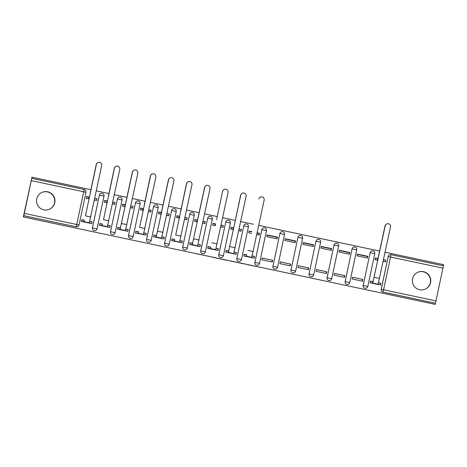 <?xml version="1.0" encoding="UTF-8"?>
<svg xmlns="http://www.w3.org/2000/svg" width="467" height="467" viewBox="0 0 467 467"><rect width="100%" height="100%" fill="white"/><g stroke="black" fill="none" stroke-linecap="round" stroke-linejoin="round"><path stroke-width="0.7" d="M247.603 264.696L261.771 267.591L247.603 264.696M43.816 209.841A9.229 9.229 65.1 0 0 54.908 199.783A9.229 9.229 65.1 0 0 41.855 192.445A9.229 9.229 65.1 0 0 43.816 209.841M41.738 192.497A9.229 9.229 -114.9 0 1 54.662 199.823A9.229 9.229 -114.9 0 1 49.502 209.239M419.629 289.733A9.229 9.229 65.1 0 0 430.714 279.675A9.229 9.229 65.1 0 0 417.667 272.337A9.229 9.229 65.1 0 0 419.629 289.733M417.551 272.395A9.229 9.229 -114.9 0 1 430.475 279.721A9.229 9.229 -114.9 0 1 425.309 289.137M195.959 253.674L210.605 256.716L195.959 253.674M435.215 304.391L23.35 216.957L435.215 304.391L435.489 303.217L383.074 292.073A2.364 2.364 -114.9 0 1 381.253 289.271L388.211 256.523A2.364 2.364 -114.9 0 1 391.019 254.702L443.434 265.846L435.489 303.217M230.091 260.971L245.928 264.223L230.091 260.971M226.956 260.312L212.427 257.218L226.98 260.195M23.35 216.957L31.972 177.18L90.89 189.707M443.411 265.84L443.65 264.701L385.135 252.262M379.689 251.106L258.782 225.398M253.453 224.265L240.733 221.562M235.292 220.406L222.683 217.727M217.243 216.565L204.634 213.886M199.193 212.73L186.584 210.051M181.138 208.895L168.534 206.216M163.088 205.054L150.485 202.374M145.039 201.219L132.435 198.539M126.989 197.383L114.386 194.704M108.939 193.542L96.336 190.863M24.325 213.372L31.756 178.324L84.171 189.468A2.364 2.364 -114.9 0 1 85.992 192.276L79.034 225.018A2.364 2.364 -114.9 0 1 76.226 226.839L23.811 215.696L24.325 213.372L76.734 224.516L83.698 191.774L31.283 180.63M31.972 177.18L31.727 178.336L84.171 189.468L83.698 191.774L85.992 192.276A2.364 2.364 0 0 0 84.171 189.468M23.537 216.869L23.811 215.696M435.46 303.229L383.045 292.091A2.364 2.364 -114.9 0 1 381.224 289.283L388.182 256.535L390.546 257.008L383.588 289.75L435.997 300.894M378.089 258.502L375.427 257.936L375.059 259.675L377.856 260.271M373.209 281.654L370.512 281.081L370.144 282.815L380.558 285.028L380.926 283.294L378.62 282.844M362.188 281.122L362.55 279.429M362.877 279.459L352.462 277.24L352.095 278.98L362.503 281.192L362.877 279.459L352.451 277.281M367.792 256.313L357.378 254.101L357.01 255.834L367.424 258.053L367.792 256.313L367.109 257.982M344.138 277.287L344.5 275.588M344.827 275.618L334.413 273.405L334.045 275.139L344.453 277.351L344.827 275.618L334.401 273.446M349.742 252.478L339.328 250.265L338.96 251.999L349.374 254.211L349.742 252.478L349.059 254.147M326.089 273.452L326.451 271.753M326.777 271.782L316.363 269.57L315.99 271.304L326.404 273.516L326.777 271.782L316.352 269.605M331.693 248.642L321.278 246.424L320.911 248.164L331.325 250.376L331.693 248.642L331.01 250.306M308.039 269.611L308.401 267.918M308.722 267.941L298.314 265.729L297.94 267.468L308.354 269.681L308.722 267.941L298.302 265.77M313.643 244.801L303.229 242.589L302.861 244.323L313.275 246.541L313.643 244.801L312.96 246.471M289.989 265.776L290.351 264.077M290.672 264.106L280.264 261.894L279.891 263.627L290.305 265.84L290.672 264.106L280.253 261.934M295.593 240.966L285.179 238.754L284.812 240.487L295.226 242.7L295.593 240.966L294.911 242.636M271.94 261.94L272.302 260.242M272.623 260.271L262.209 258.058L261.841 259.792L272.255 262.005L272.623 260.271L262.203 258.093M277.544 237.125L267.13 234.913L266.762 236.652L277.176 238.865L277.544 237.125L276.861 238.795M246.862 254.789L244.159 254.217L243.792 255.951L254.206 258.169L254.573 256.43L252.268 255.98M256.844 234.539L259.127 235.024L259.494 233.29L258.811 234.959M251.876 231.673L249.08 231.077L248.713 232.811L251.509 233.407M228.812 250.954L226.11 250.382L225.742 252.116L236.156 254.328L236.524 252.594L234.218 252.145M238.789 230.704L241.077 231.188L241.287 229.525M233.687 227.803L231.031 227.242L230.663 228.976L233.459 229.571M210.763 247.119L208.06 246.541L207.692 248.281L218.107 250.493L218.474 248.759L216.168 248.31M220.739 226.869L223.028 227.353L223.238 225.689M215.637 223.967L212.981 223.401L212.613 225.135L215.41 225.73M192.713 243.278L190.011 242.706L189.643 244.439L200.057 246.658L200.425 244.918L198.119 244.469M202.69 223.028L204.972 223.512L205.188 221.848M197.588 220.132L194.932 219.566L194.564 221.3L197.36 221.895M174.664 239.443L171.961 238.87L171.593 240.604L182.007 242.817L182.375 241.083L180.069 240.633M184.64 219.192L186.923 219.677L187.139 218.013M179.538 216.291L176.882 215.725L176.514 217.464L179.31 218.06M156.614 235.607L153.912 235.029L153.544 236.769L163.958 238.981L164.326 237.248L162.02 236.798M166.591 215.351L168.873 215.842L169.089 214.178M161.489 212.456L158.833 211.89L158.459 213.623L161.261 214.219M138.559 231.766L135.862 231.194L135.494 232.928L145.908 235.146L146.276 233.407L143.97 232.957M148.541 211.516L150.823 212L151.039 210.337M143.439 208.621L140.783 208.054L140.409 209.788L143.211 210.383M120.509 227.931L117.812 227.359L117.445 229.093L127.859 231.305L128.227 229.571L125.921 229.122M130.491 207.681L132.774 208.165L132.99 206.502M125.389 204.78L122.733 204.213L122.36 205.953L125.156 206.548M102.46 224.096L99.763 223.518L99.395 225.257L109.809 227.47L110.177 225.736L107.871 225.287M112.442 203.84L114.724 204.33L114.94 202.66M107.34 200.944L104.678 200.378L104.31 202.112L107.106 202.707M84.41 220.255L81.713 219.683L81.346 221.416L91.754 223.629L92.127 221.895L89.822 221.446M94.392 200.004L96.675 200.489L96.891 198.825M92.425 227.884L97.06 228.865A2.364 2.364 0 0 1 95.741 230.517L95.741 230.517A2.364 2.364 65.1 0 1 92.425 227.884L99.395 195.136A2.364 2.364 -114.9 0 1 102.203 193.315A2.364 2.364 -114.9 0 1 104.024 196.117L97.06 228.865A2.364 2.364 -114.9 0 1 93.272 230.225A2.364 2.364 -114.9 0 1 92.437 227.878L99.395 195.136L104.024 196.117A2.364 2.364 0 0 0 100.714 193.484L100.703 193.484A2.364 2.364 65.1 0 0 99.383 195.142M110.475 231.725L117.445 198.971A2.364 2.364 -114.9 0 1 120.252 197.15A2.364 2.364 -114.9 0 1 122.074 199.958L115.115 232.7A2.364 2.364 -114.9 0 1 111.321 234.06A2.364 2.364 -114.9 0 1 110.486 231.72A2.364 2.364 65.1 0 0 113.785 234.364L113.796 234.358A2.364 2.364 0 0 0 115.115 232.7L110.486 231.72L117.445 198.971L122.074 199.958A2.364 2.364 0 0 0 118.764 197.319L118.752 197.325A2.364 2.364 65.1 0 0 117.433 198.977M128.524 235.561L133.165 236.541A2.364 2.364 0 0 1 131.846 238.193L131.846 238.193A2.364 2.364 65.1 0 1 128.524 235.561L135.494 202.812A2.364 2.364 -114.9 0 1 136.813 201.154A2.364 2.364 65.1 0 0 135.483 202.812L140.123 203.793L133.165 236.541A2.364 2.364 -114.9 0 1 129.377 237.896A2.364 2.364 -114.9 0 1 128.536 235.555L135.494 202.812M146.574 239.396L153.544 206.648A2.364 2.364 -114.9 0 1 156.352 204.826A2.364 2.364 -114.9 0 1 158.173 207.634L151.215 240.377A2.364 2.364 -114.9 0 1 147.426 241.737A2.364 2.364 -114.9 0 1 146.585 239.39A2.364 2.364 65.1 0 0 149.884 242.034L149.895 242.029A2.364 2.364 0 0 0 151.215 240.377L146.585 239.39L153.544 206.648L158.173 207.634A2.364 2.364 0 0 0 154.863 204.995L154.851 204.995A2.364 2.364 65.1 0 0 153.532 206.653M164.623 243.237L171.593 210.483L176.222 211.469A2.364 2.364 0 0 0 172.913 208.831L172.913 208.831A2.364 2.364 -114.9 0 1 176.222 211.469L169.264 244.212A2.364 2.364 -114.9 0 1 167.945 245.87A2.364 2.364 65.1 0 1 164.623 243.237L171.593 210.483A2.364 2.364 -114.9 0 1 172.913 208.831A2.364 2.364 65.1 0 0 171.582 210.489M182.673 247.072L189.643 214.324A2.364 2.364 -114.9 0 1 192.451 212.503A2.364 2.364 -114.9 0 1 194.272 215.305L187.314 248.053A2.364 2.364 -114.9 0 1 183.525 249.407A2.364 2.364 -114.9 0 1 182.685 247.066A2.364 2.364 65.1 0 0 185.983 249.711L185.994 249.705A2.364 2.364 0 0 0 187.314 248.053L182.685 247.066L189.643 214.324L194.272 215.305A2.364 2.364 0 0 0 190.962 212.666L190.956 212.672A2.364 2.364 65.1 0 0 189.637 214.33M200.734 250.907L205.363 251.888A2.364 2.364 0 0 1 204.044 253.546L204.032 253.546A2.364 2.364 65.1 0 1 200.722 250.907L207.692 218.159L212.322 219.146A2.364 2.364 0 0 0 209.012 216.507L209.012 216.507A2.364 2.364 -114.9 0 1 212.322 219.146L205.363 251.888A2.364 2.364 -114.9 0 1 201.575 253.248A2.364 2.364 -114.9 0 1 200.734 250.907L207.692 218.159A2.364 2.364 -114.9 0 1 209.012 216.507A2.364 2.364 65.1 0 0 207.687 218.165M218.772 254.748L223.413 255.723A2.364 2.364 0 0 1 222.094 257.381L222.094 257.381A2.364 2.364 65.1 0 1 218.772 254.748L225.742 221.994A2.364 2.364 -114.9 0 1 227.061 220.342A2.364 2.364 65.1 0 0 225.736 222L230.371 222.981L223.413 255.723A2.364 2.364 -114.9 0 1 219.624 257.083A2.364 2.364 -114.9 0 1 218.784 254.743L225.742 221.994M236.833 258.578L241.462 259.564A2.364 2.364 0 0 1 240.143 261.216L240.131 261.222A2.364 2.364 65.1 0 1 236.822 258.584L243.797 225.835L248.421 226.816A2.364 2.364 0 0 0 245.111 224.178L245.111 224.178A2.364 2.364 -114.9 0 1 248.421 226.816L241.462 259.564A2.364 2.364 -114.9 0 1 237.674 260.919A2.364 2.364 -114.9 0 1 236.833 258.578L243.797 225.835A2.364 2.364 -114.9 0 1 245.111 224.178A2.364 2.364 65.1 0 0 243.786 225.841M254.871 262.419L259.512 263.4A2.364 2.364 0 0 1 258.193 265.058L258.193 265.058A2.364 2.364 65.1 0 1 254.871 262.419L261.847 229.671A2.364 2.364 -114.9 0 1 263.166 228.019A2.364 2.364 65.1 0 0 261.835 229.676L266.47 230.657L259.512 263.4A2.364 2.364 -114.9 0 1 255.723 264.76A2.364 2.364 -114.9 0 1 254.883 262.419L261.847 229.671M272.926 266.26L279.896 233.512A2.364 2.364 -114.9 0 1 282.698 231.685A2.364 2.364 -114.9 0 1 284.52 234.492L277.561 267.235A2.364 2.364 -114.9 0 1 273.773 268.595A2.364 2.364 -114.9 0 1 272.932 266.254A2.364 2.364 65.1 0 0 276.231 268.899L276.242 268.893A2.364 2.364 0 0 0 277.561 267.235L272.932 266.254L279.896 233.512L284.52 234.492A2.364 2.364 0 0 0 281.216 231.854L281.204 231.86A2.364 2.364 65.1 0 0 279.885 233.512M290.976 270.095L297.946 237.347A2.364 2.364 -114.9 0 1 299.265 235.689A2.364 2.364 65.1 0 0 297.934 237.353L302.575 238.328L295.611 271.076A2.364 2.364 -114.9 0 1 291.822 272.43A2.364 2.364 -114.9 0 1 290.982 270.089A2.364 2.364 65.1 0 0 294.28 272.734L294.292 272.728A2.364 2.364 0 0 0 295.611 271.076L290.982 270.089L297.946 237.347M309.026 273.931L315.996 241.182A2.364 2.364 -114.9 0 1 318.798 239.361A2.364 2.364 -114.9 0 1 320.625 242.169L313.661 274.911A2.364 2.364 -114.9 0 1 309.872 276.271A2.364 2.364 -114.9 0 1 309.031 273.931A2.364 2.364 65.1 0 0 312.335 276.569L312.341 276.569A2.364 2.364 0 0 0 313.661 274.911L309.031 273.931L315.996 241.182L320.625 242.169A2.364 2.364 0 0 0 317.315 239.53L317.303 239.536A2.364 2.364 65.1 0 0 315.984 241.188M327.087 277.766L331.71 278.752A2.364 2.364 0 0 1 330.391 280.404L330.385 280.41A2.364 2.364 65.1 0 1 327.075 277.772L334.045 245.023L338.674 246.004A2.364 2.364 0 0 0 335.364 243.365L335.364 243.365A2.364 2.364 -114.9 0 1 338.674 246.004L331.71 278.752A2.364 2.364 -114.9 0 1 327.922 280.107A2.364 2.364 -114.9 0 1 327.087 277.766L334.045 245.023A2.364 2.364 -114.9 0 1 335.364 243.365A2.364 2.364 65.1 0 0 334.033 245.023M345.125 281.607L349.76 282.588A2.364 2.364 0 0 1 348.44 284.24L348.435 284.245A2.364 2.364 65.1 0 1 345.125 281.607L352.095 248.858A2.364 2.364 -114.9 0 1 353.414 247.206A2.364 2.364 65.1 0 0 352.083 248.864L356.724 249.839L349.76 282.588A2.364 2.364 -114.9 0 1 345.971 283.948A2.364 2.364 -114.9 0 1 345.136 281.601L352.095 248.858M363.174 285.448L370.144 252.694A2.364 2.364 -114.9 0 1 372.952 250.872A2.364 2.364 -114.9 0 1 374.773 253.68L367.815 286.423A2.364 2.364 -114.9 0 1 364.021 287.783A2.364 2.364 -114.9 0 1 363.186 285.442A2.364 2.364 65.1 0 0 366.484 288.086L366.496 288.081A2.364 2.364 0 0 0 367.815 286.423L363.186 285.442L370.144 252.694L374.773 253.68A2.364 2.364 0 0 0 371.463 251.042L371.452 251.048A2.364 2.364 65.1 0 0 370.133 252.7M249.028 231.334L251.824 231.93M257.154 233.062L259.121 233.477M267.077 235.17L277.176 237.318M285.127 239.005L295.226 241.153M303.176 242.846L313.275 244.988M321.226 246.681L331.325 248.829M339.276 250.516L349.374 252.665M357.325 254.357L367.424 256.506M383.191 261.403L385.473 261.888L385.689 260.224M97.043 198.755L94.76 198.271M89.29 197.103L86.629 196.543L86.261 198.277L89.057 198.872M385.841 260.154L383.559 259.664M259.494 233.29L257.212 232.805M241.445 229.455L239.162 228.97M223.395 225.614L221.113 225.129M205.346 221.778L203.063 221.294M187.296 217.943L185.008 217.459M169.247 214.102L166.958 213.617M151.191 210.267L148.909 209.782M133.142 206.432L130.859 205.941M115.092 202.59L112.81 202.106M370.5 281.116L373.151 281.683M380.926 283.294L378.626 282.804M23.782 215.713L76.197 226.857A2.364 2.364 65.1 0 0 77.685 226.688L77.715 226.676A2.364 2.364 0 0 0 79.034 225.018L85.992 192.276M442.961 268.151L390.546 257.008L391.019 254.702A2.364 2.364 0 0 0 389.531 254.871L389.501 254.883A2.364 2.364 65.1 0 0 388.182 256.535M254.573 256.43L252.279 255.945M236.524 252.594L234.23 252.104M218.474 248.759L216.18 248.269M200.425 244.918L198.125 244.434M182.375 241.083L180.075 240.593M164.326 237.248L162.026 236.757M146.276 233.407L143.976 232.922M128.227 229.571L125.927 229.081M110.177 225.736L107.877 225.246M92.127 221.895L89.827 221.411M244.212 254.34L246.722 254.859L246.401 256.36L243.897 255.84L244.159 254.258L246.798 254.819M226.162 250.499L228.672 251.018L228.351 252.524L225.847 252.005L226.11 250.423L228.748 250.983M208.113 246.664L210.623 247.183L210.302 248.689L207.797 248.164L208.06 246.582L210.699 247.148M190.063 242.822L192.573 243.348L192.252 244.848L189.742 244.329L190.011 242.747L192.649 243.307M171.955 238.906L174.6 239.472M153.964 235.152L156.468 235.672L156.153 237.178L153.643 236.652L153.912 235.07L156.55 235.637M135.915 231.311L138.419 231.83L138.104 233.337L135.593 232.817L135.856 231.235L138.501 231.795M117.865 227.476L120.369 227.995L120.054 229.501L117.544 228.982L117.807 227.4L120.451 227.96M99.815 223.64L102.32 224.16L101.999 225.66L99.494 225.141L99.757 223.559L102.401 224.119M81.766 219.799L84.27 220.319L83.949 221.825L81.445 221.305L81.707 219.723L84.352 220.284M243.383 263.791L238.129 262.658L243.383 263.791M220.465 258.905L226.577 260.177L220.465 258.905M386.635 223.956A2.72 2.72 65.1 0 0 385.059 225.882L385.047 225.888A2.72 2.72 -114.9 0 1 386.565 223.985L386.577 223.979M375.398 258.099L377.99 258.578L377.669 260.084L375.083 259.599L376.571 259.996M383.862 261.543L385.363 261.864M385.38 261.789L383.22 261.263M377.669 260.084L385.059 225.882M385.047 225.888L377.99 258.578M383.541 259.757L385.783 260.247L385.462 261.748L385.783 260.247M380.342 284.981L378.072 284.356L390.511 226.956A2.72 2.72 65.1 0 0 386.705 223.921A2.72 2.72 65.1 0 0 385.193 225.824A2.72 2.72 -114.9 0 1 386.694 223.927L386.694 223.927M370.564 281.198L373.069 281.718L372.754 283.224L370.243 282.704L370.506 281.122M372.754 283.224L385.193 225.824L373.069 281.718M378.609 282.897L380.862 283.387L380.541 284.893L380.862 283.387M253.995 258.123L251.725 257.492L264.164 200.092A2.72 2.72 65.1 0 0 260.358 197.062A2.72 2.72 65.1 0 0 258.841 198.965A2.72 2.72 -114.9 0 1 260.347 197.068L260.347 197.068M246.401 256.36L246.722 254.859M252.256 256.033L254.515 256.529L254.194 258.029L254.515 256.529M242.239 193.256A2.72 2.72 65.1 0 0 240.663 195.188L240.651 195.194A2.72 2.72 -114.9 0 1 242.169 193.291L242.169 193.291M230.996 227.4L233.588 227.878L233.272 229.385L230.68 228.9L232.169 229.297M239.46 230.844L240.966 231.165M240.978 231.089L238.824 230.564M233.272 229.385L233.588 227.878M239.139 229.058L241.381 229.548L241.06 231.054L241.381 229.548M240.651 195.194L234.638 223.483L240.663 195.188M224.189 189.421A2.72 2.72 65.1 0 0 222.613 191.347A2.72 2.72 -114.9 0 1 224.119 189.45L224.119 189.45M212.946 223.559L215.538 224.043L215.223 225.543L212.631 225.065L214.12 225.456M221.411 227.009L222.917 227.33M222.928 227.254L220.774 226.723M215.223 225.543L215.538 224.043M221.089 225.222L223.331 225.713L223.01 227.213L223.331 225.713M222.601 191.353L216.589 219.642L222.601 191.353M206.14 185.58A2.72 2.72 65.1 0 0 204.564 187.512L204.552 187.518A2.72 2.72 -114.9 0 1 206.064 185.615L206.081 185.609M194.897 219.723L197.488 220.202L197.167 221.708L194.581 221.224L196.07 221.621M203.361 223.173L204.867 223.489M204.879 223.413L202.719 222.887M197.167 221.708L204.564 187.512M204.552 187.518L197.488 220.202M203.04 221.381L205.282 221.872L204.96 223.378L205.282 221.872M188.09 181.745A2.72 2.72 65.1 0 0 186.514 183.671A2.72 2.72 -114.9 0 1 188.014 181.78L188.014 181.78M176.847 215.888L179.439 216.367L179.118 217.873L176.532 217.388L178.02 217.785M185.311 219.332L186.818 219.653M186.829 219.578L184.669 219.052M179.118 217.873L179.439 216.367M184.99 217.546L187.232 218.036L186.911 219.537L187.232 218.036M186.502 183.677L180.484 211.971L186.502 183.677M170.035 177.909A2.72 2.72 65.1 0 0 168.464 179.836L168.447 179.842A2.72 2.72 -114.9 0 1 169.965 177.939L169.976 177.933M158.798 212.047L161.389 212.532L161.068 214.032L158.482 213.553L159.971 213.944M167.262 215.497L168.762 215.818M168.78 215.742L166.62 215.211M161.068 214.032L168.464 179.836M168.447 179.842L161.389 212.532M166.941 213.711L169.182 214.195L168.861 215.701L169.182 214.195M151.985 174.068A2.72 2.72 65.1 0 0 150.409 176.001A2.72 2.72 -114.9 0 1 151.915 174.103L151.915 174.103M140.748 208.212L143.34 208.691L143.019 210.197L140.433 209.712L141.921 210.109M149.212 211.662L150.713 211.977M150.73 211.901L148.57 211.376M143.019 210.197L143.34 208.691M148.891 209.87L151.133 210.36L150.812 211.866L151.133 210.36M150.397 176.006L144.385 204.295L150.397 176.006M133.936 170.233A2.72 2.72 65.1 0 0 132.359 172.16L132.348 172.165A2.72 2.72 -114.9 0 1 133.866 170.262L133.877 170.257M122.698 204.377L125.29 204.855L124.969 206.361L122.383 205.877L123.872 206.274M131.163 207.821L132.663 208.142M132.681 208.066L130.521 207.541M124.969 206.361L132.359 172.16M132.348 172.165L125.29 204.855M130.842 206.035L133.083 206.525L132.762 208.025L133.083 206.525M115.886 166.398A2.72 2.72 65.1 0 0 114.31 168.324A2.72 2.72 -114.9 0 1 115.816 166.427L115.816 166.427M104.649 200.536L107.241 201.014L106.92 202.52L104.334 202.036L105.822 202.433M113.113 203.986L114.613 204.307M114.631 204.225L112.471 203.7M106.92 202.52L107.241 201.014M112.792 202.199L115.034 202.684L114.713 204.19L115.034 202.684M114.298 168.33L108.286 196.619L114.298 168.33M97.837 162.557A2.72 2.72 65.1 0 0 96.26 164.489A2.72 2.72 -114.9 0 1 97.766 162.592L97.778 162.586M86.599 196.7L89.191 197.179L88.87 198.685L86.284 198.201L87.773 198.598M95.058 200.145L96.564 200.466M96.581 200.39L94.422 199.864M88.87 198.685L89.191 197.179M94.743 198.358L96.984 198.849L96.663 200.355L96.984 198.849M96.249 164.495L90.236 192.783L96.249 164.495M235.946 254.287L233.675 253.657L246.115 196.257A2.72 2.72 65.1 0 0 242.309 193.221A2.72 2.72 65.1 0 0 240.791 195.124L240.779 195.13A2.72 2.72 -114.9 0 1 242.297 193.227L242.309 193.221M240.779 195.13L228.672 251.018M234.206 252.198L236.46 252.688L236.144 254.194L236.46 252.688M228.351 252.524L240.791 195.124M217.896 250.446L215.626 249.816L228.065 192.422A2.72 2.72 65.1 0 0 224.259 189.386A2.72 2.72 65.1 0 0 222.741 191.289A2.72 2.72 -114.9 0 1 224.248 189.392L224.248 189.392M210.302 248.689L210.623 247.183M216.157 248.362L218.41 248.853L218.095 250.353L218.41 248.853M199.847 246.611L197.576 245.981L210.016 188.58A2.72 2.72 65.1 0 0 206.21 185.551A2.72 2.72 65.1 0 0 204.692 187.454L204.68 187.46A2.72 2.72 -114.9 0 1 206.198 185.557L206.198 185.557M204.68 187.46L192.573 243.348M198.107 244.521L200.361 245.012L200.045 246.518L200.361 245.012M192.252 244.848L204.692 187.454M181.791 242.776L179.526 242.145L191.966 184.745A2.72 2.72 65.1 0 0 188.16 181.71A2.72 2.72 65.1 0 0 186.642 183.613L186.631 183.619A2.72 2.72 -114.9 0 1 188.148 181.716L188.16 181.71M172.014 238.987L174.524 239.507L174.203 241.013L171.693 240.493L171.961 238.911M174.203 241.013L174.524 239.507M180.058 240.686L182.311 241.176L181.99 242.682L182.311 241.176M186.631 183.619L175.697 235.053L186.642 183.613M163.742 238.935L161.471 238.304L173.911 180.91A2.72 2.72 65.1 0 0 170.111 177.874A2.72 2.72 65.1 0 0 168.593 179.777L168.581 179.783A2.72 2.72 -114.9 0 1 170.093 177.88L170.093 177.88M168.581 179.783L156.468 235.672M162.008 236.845L164.261 237.341L163.94 238.841L164.261 237.341M156.153 237.178L168.593 179.777M145.692 235.099L143.422 234.469L155.861 177.069A2.72 2.72 65.1 0 0 152.055 174.039A2.72 2.72 65.1 0 0 150.543 175.942L150.532 175.942A2.72 2.72 -114.9 0 1 152.044 174.045L152.055 174.039M138.104 233.337L138.419 231.83M143.959 233.01L146.212 233.5L145.891 235.006L146.212 233.5M150.532 175.942L139.598 227.376L150.543 175.942M127.643 231.258L125.372 230.634L137.812 173.234A2.72 2.72 65.1 0 0 134.006 170.198A2.72 2.72 65.1 0 0 132.494 172.101L132.476 172.107A2.72 2.72 -114.9 0 1 133.994 170.204L133.994 170.204M132.476 172.107L120.369 227.995M125.909 229.174L128.162 229.665L127.841 231.171L128.162 229.665M120.054 229.501L132.494 172.101M109.593 227.423L107.322 226.793L119.762 169.398A2.72 2.72 65.1 0 0 115.956 166.363A2.72 2.72 65.1 0 0 114.438 168.266L114.427 168.272A2.72 2.72 -114.9 0 1 115.944 166.369L115.956 166.363M101.999 225.66L102.32 224.16M107.859 225.333L110.113 225.83L109.792 227.33L110.113 225.83M114.427 168.272L103.499 219.7L114.438 168.266M91.544 223.588L89.273 222.957L101.713 165.557A2.72 2.72 65.1 0 0 97.907 162.522A2.72 2.72 65.1 0 0 96.389 164.425L96.377 164.431A2.72 2.72 -114.9 0 1 97.895 162.528L97.895 162.528M83.949 221.825L84.27 220.319M89.81 221.498L92.063 221.988L91.742 223.495L92.063 221.988M96.377 164.431L85.449 215.865L96.389 164.425M138.302 200.991A2.364 2.364 -114.9 0 1 140.123 203.793L140.123 203.793A2.364 2.364 0 0 0 136.813 201.154A2.364 2.364 -114.9 0 1 138.302 200.991M228.55 220.173A2.364 2.364 -114.9 0 1 230.371 222.981L230.371 222.981A2.364 2.364 0 0 0 227.061 220.342A2.364 2.364 -114.9 0 1 228.55 220.173M264.649 227.849A2.364 2.364 -114.9 0 1 266.47 230.657L266.47 230.657A2.364 2.364 0 0 0 263.166 228.019A2.364 2.364 -114.9 0 1 264.649 227.849M300.748 235.526A2.364 2.364 -114.9 0 1 302.575 238.328L302.575 238.328A2.364 2.364 0 0 0 299.265 235.689A2.364 2.364 -114.9 0 1 300.748 235.526M354.902 247.037A2.364 2.364 -114.9 0 1 356.724 249.839L356.724 249.839A2.364 2.364 0 0 0 353.414 247.206A2.364 2.364 -114.9 0 1 354.902 247.037M381.224 289.283L383.588 289.75L383.045 292.091M167.945 245.87A2.364 2.364 -114.9 0 1 164.635 243.231L169.264 244.212A2.364 2.364 0 0 1 167.945 245.87L167.945 245.87M349.76 282.588L356.724 249.839M331.71 278.752L338.674 246.004M259.512 263.4L266.47 230.657M241.462 259.564L248.421 226.816M223.413 255.723L230.371 222.981M205.363 251.888L212.322 219.146M133.165 236.541L140.123 203.793M97.06 228.865L104.024 196.117M76.197 226.857L76.734 224.516L79.034 225.018M391.019 254.702L443.434 265.846M375.486 258.058L375.164 259.559M377.815 258.543L377.494 260.043M372.97 283.119L378.293 284.251M372.578 283.183L372.899 281.683M374.26 277.258L379.583 278.39M246.617 256.26L251.941 257.393M246.226 256.325L246.547 254.819M247.907 250.394L253.231 251.526M231.083 227.359L230.762 228.865M233.418 227.843L233.097 229.344M213.034 223.524L212.713 225.024M215.369 224.002L215.048 225.508M194.984 219.683L194.663 221.189M197.313 220.167L196.998 221.673M176.935 215.847L176.614 217.348M179.264 216.332L178.949 217.832M158.885 212.006L158.564 213.512M161.214 212.491L160.899 213.997M140.836 208.171L140.514 209.677M143.165 208.656L142.849 210.162M122.786 204.336L122.465 205.836M125.115 204.82L124.794 206.321M104.736 200.495L104.415 202.001M107.066 200.979L106.745 202.485M86.681 196.66L86.366 198.166M89.016 197.144L88.695 198.644M233.844 253.692L228.567 252.425M228.176 252.489L228.497 250.983M229.857 246.558L235.181 247.691M210.518 248.584L215.842 249.717M210.127 248.648L210.448 247.148M211.808 242.723L217.132 243.85M192.468 244.749L197.792 245.881M192.077 244.813L192.398 243.307M193.758 238.882L199.082 240.015M179.696 242.18L174.419 240.914M174.028 240.978L174.349 239.472M175.709 235.047L181.033 236.179M156.369 237.073L161.693 238.205M155.978 237.137L156.299 235.637M157.659 231.206L162.983 232.338M143.597 234.504L138.32 233.237M137.928 233.302L138.25 231.795M139.61 227.371L144.933 228.503M120.27 229.396L125.594 230.529M119.879 229.46L120.2 227.96M121.56 223.535L126.884 224.668M102.22 225.561L107.544 226.693M101.829 225.625L102.15 224.119M103.511 219.694L108.829 220.827M84.171 221.726L89.495 222.858M83.78 221.79L84.095 220.284M85.461 215.859L90.779 216.992M374.773 253.68L367.815 286.423M320.625 242.169L313.661 274.911M302.575 238.328L295.611 271.076M284.52 234.492L277.561 267.235M194.272 215.305L187.314 248.053M176.222 211.469L169.264 244.212M158.173 207.634L151.215 240.377M122.074 199.958L115.115 232.7"/></g></svg>
